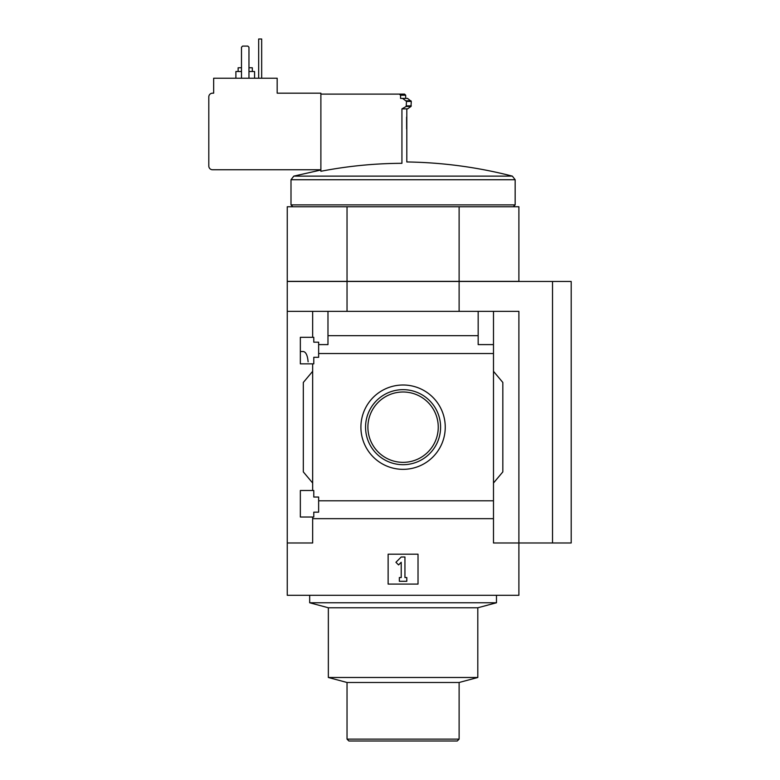<?xml version="1.0" encoding="UTF-8"?>
<svg xmlns="http://www.w3.org/2000/svg" width="780" height="780" viewBox="0 0 780 780"><rect width="100%" height="100%" fill="white"/><g stroke="black" fill="none" stroke-linecap="round" stroke-linejoin="round"><path stroke-width="1.17" d="M308.11 361.793C307.544 355.358 305.916 351.926 303.235 351.517L300.339 351.517M300.339 517.023L300.339 490.503L313.784 490.503L313.784 497.035L318.64 497.035L318.64 512.167L313.784 512.167L313.784 517.023L300.339 517.023M300.339 363.851L300.339 337.321L313.784 337.321L313.784 342.176L318.64 342.176L318.64 357.308L313.784 357.308L313.784 363.851L300.339 363.851M312.663 363.851L312.663 490.503M312.663 337.321L312.663 311.356L287.255 311.356L287.255 281.473L459.118 281.473L459.118 311.356M360.906 427.177A42.169 42.169 0 0 1 424.164 390.653A42.169 42.169 0 0 1 424.164 463.69A42.169 42.169 0 0 1 360.906 427.177M312.663 517.023L312.663 542.987L287.255 542.987L287.255 595.296L518.895 595.296L518.895 542.987L493.486 542.987L493.486 500.809L318.64 500.809M493.486 500.809L493.486 353.545L318.64 353.545M287.255 542.987L287.255 311.356M493.486 353.545L493.486 344.604L478.169 344.604L478.169 335.673L327.98 335.673L327.98 344.604L318.64 344.604M478.169 335.673L478.169 311.356L312.663 311.356M493.486 518.671L312.663 518.671M405.688 98.407L405.688 95.228L400.549 95.228L399.37 94.107L320.882 94.107L320.882 93.171L277.173 93.171L277.173 78.224L213.661 78.224L213.661 93.171L212.54 93.171A3.734 3.734 0 0 0 208.806 96.905L208.806 166.023A3.734 3.734 0 0 0 212.54 169.757L320.882 169.757M400.549 95.228L400.549 98.407L402.597 98.407L406.507 101.41L406.175 106.47L401.934 108.868L401.934 163.312C408.427 161.538 408.427 161.538 401.934 163.312C374.673 163.42 347.656 166.082 320.882 171.278L320.882 94.107M405.688 95.228L404.566 94.107L399.37 94.107M406.633 128.944L406.604 117.068M406.809 108.868L406.809 161.957C442.552 162.484 477.74 167.213 512.353 176.124L293.797 176.124L290.998 179.741L290.998 204.877L515.161 204.877L515.161 179.741L290.998 179.741M459.118 281.473L552.513 281.473L552.513 542.987L518.895 542.987L518.895 311.356L478.169 311.356M327.98 311.356L327.98 335.673M493.486 311.356L493.486 344.604M312.663 483.025L303.322 471.9L303.322 382.453L312.663 371.319M493.486 371.319L502.827 382.453L502.827 471.9L493.486 483.025M388.128 584.083L388.128 554.2L418.022 554.2L418.022 584.083L388.128 584.083M347.032 311.356L347.032 281.473M552.513 281.473L571.194 281.473L571.194 542.987L552.513 542.987M347.032 206.749L347.032 281.356L287.255 281.356L287.255 206.749L518.895 206.749L518.895 281.356L459.118 281.356L459.118 206.749M347.032 281.356L459.118 281.356M395.928 562.283L401.212 556.998L404.947 556.998L404.947 577.551L406.809 577.551L406.809 581.285L399.34 581.285L399.34 577.551L401.212 577.551L401.212 562.283L398.57 564.925L395.928 562.283M496.48 595.296L496.48 602.764L309.68 602.764L309.68 595.296M496.48 602.764L477.799 607.776L328.351 607.776L309.68 602.764M477.799 607.776L477.799 677.489L328.351 677.489L328.351 607.776M477.799 677.489L459.118 682.49L347.032 682.49L328.351 677.489M459.118 682.49L459.118 739.128L347.032 739.128L347.032 682.49M459.118 739.128L457.246 741L348.904 741L347.032 739.128M365.557 427.177A37.518 37.518 0 0 1 421.834 394.68A37.518 37.518 0 0 1 421.834 459.664A37.518 37.518 0 0 1 365.557 427.177M367.897 427.177A35.178 35.178 0 0 1 420.664 396.708A35.178 35.178 0 0 1 420.664 457.636A35.178 35.178 0 0 1 367.897 427.177M402.597 98.407L407.56 98.407L411.294 101.41L410.972 106.47L407.56 108.868L402.597 108.868M248.966 78.224L248.966 47.219L247.845 46.098L242.609 46.098L241.488 47.219L241.488 78.224M252.33 71.507L252.33 67.772L248.966 67.772M241.488 67.772L238.134 67.772L238.134 71.507M254.573 78.224L254.573 71.507L248.966 71.507M241.488 71.507L235.891 71.507L235.891 78.224M258.677 78.224L258.677 39L261.671 39L261.671 78.224M410.972 106.47L406.175 106.47M411.294 105.856L406.507 105.856M411.294 101.41L406.507 101.41M410.972 100.795L406.175 100.795M320.882 170.02L293.797 176.124M512.353 176.124L515.161 179.741M513.289 206.749L515.161 204.877M292.861 206.749L290.998 204.877"/></g></svg>
